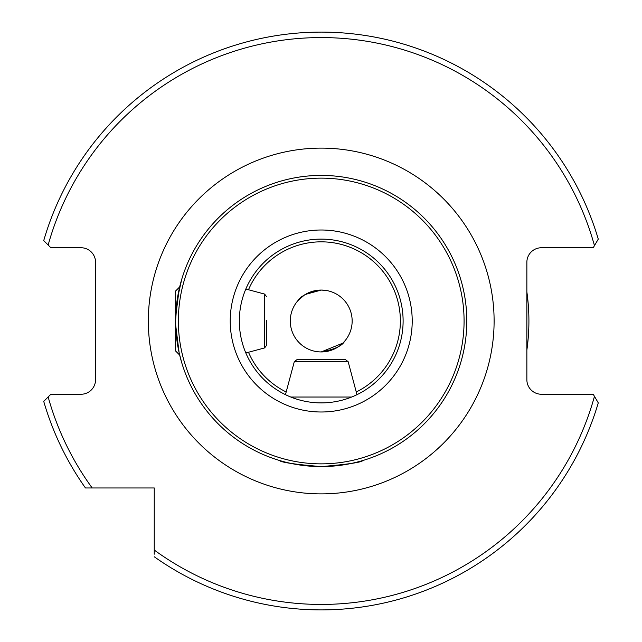<?xml version="1.0" encoding="UTF-8"?>
<svg xmlns="http://www.w3.org/2000/svg" width="642" height="642" viewBox="0 0 642 642"><rect width="100%" height="100%" fill="white"/><g stroke="black" fill="none" stroke-linecap="round" stroke-linejoin="round"><path stroke-width="0.96" d="M175.691 325.205L179.126 352.707L181.726 362.682L179.672 355.066L175.635 351.03L175.635 290.97L179.672 286.926M175.635 320.358L177.064 300.608M177.152 299.991L181.726 279.318L179.142 289.237L175.699 316.594M362.899 460.499C361.647 462.344 347.755 464.375 321.217 466.59A145.59 145.59 0 0 0 466.806 321A145.59 145.59 0 0 0 321.217 175.41A145.59 145.59 0 0 0 175.635 321A145.59 145.59 0 0 0 321.217 466.59C294.646 464.367 280.755 462.336 279.543 460.499M321.217 463.861A142.861 142.861 0 0 0 464.078 321A142.861 142.861 0 0 0 321.217 178.139A142.861 142.861 0 0 0 178.364 321A142.861 142.861 0 0 0 321.217 463.861M321.217 402.895A81.895 81.895 0 0 0 403.112 321A81.895 81.895 0 0 0 321.217 239.105A81.895 81.895 0 0 0 239.33 321A81.895 81.895 0 0 0 321.217 402.895A81.895 81.895 0 0 1 239.33 321A81.895 81.895 0 0 1 321.217 239.105M316.362 351.551L317.678 351.736M304.284 295.111L297.856 300.713C300.279 296.09 308.072 292.535 321.217 290.064A30.936 30.936 0 0 0 290.28 321A30.936 30.936 0 0 0 321.217 351.936L342.812 343.157M344.577 341.287C342.162 345.91 334.378 349.457 321.217 351.936A30.936 30.936 0 0 0 352.153 321A30.936 30.936 0 0 0 321.217 290.064L326.08 290.449L321.217 290.064L305.343 294.445M526.865 350.091A207.687 207.687 0 0 0 526.865 291.909M154.249 550.042A283.443 283.443 0 0 0 594.46 396.355L598.272 402.879A288.9 288.9 0 0 1 154.249 556.766A288.9 288.9 0 0 0 598.272 402.879L593.224 394.252L541.423 394.252A14.557 14.557 0 0 1 526.865 379.687L526.865 262.313A14.557 14.557 0 0 1 541.423 247.748L593.224 247.748L598.272 239.121A288.9 288.9 0 0 0 43.728 240.622L50.854 247.748L80.996 247.748A14.557 14.557 0 0 1 95.562 262.313L95.562 379.687A14.557 14.557 0 0 1 80.996 394.252L50.854 394.252L43.728 401.378A288.9 288.9 0 0 0 85.458 487.968L154.249 487.968L154.249 554.182M92.175 487.968A283.443 283.443 0 0 1 48.15 396.957L43.728 401.378A288.9 288.9 0 0 0 85.458 487.968M598.272 239.121A288.9 288.9 0 0 0 43.728 240.622L48.15 245.043A283.443 283.443 0 0 1 594.46 245.645M294.293 361.695L348.149 361.695L345.516 359.672L296.925 359.672L294.293 361.695L285.457 394.67M351.655 397.029L290.778 397.029M266.623 296.708L264.6 294.068L264.6 347.932L266.623 345.292L266.623 320.478M148.334 321A172.883 172.883 0 0 1 321.217 148.117A172.883 172.883 0 0 1 494.107 321A172.883 172.883 0 0 1 321.217 493.883A172.883 172.883 0 0 1 148.334 321M356.262 391.981A79.167 79.167 0 0 0 321.217 241.833A79.167 79.167 0 0 0 248.486 289.751M248.486 352.249A79.167 79.167 0 0 0 286.172 391.981M321.217 411.995A90.995 90.995 0 0 0 412.212 321A90.995 90.995 0 0 0 321.217 230.005A90.995 90.995 0 0 0 230.229 321A90.995 90.995 0 0 0 321.217 411.995M348.149 361.695L356.984 394.67M264.6 294.068L245.822 289.036M264.6 347.932L245.822 352.964"/></g></svg>
